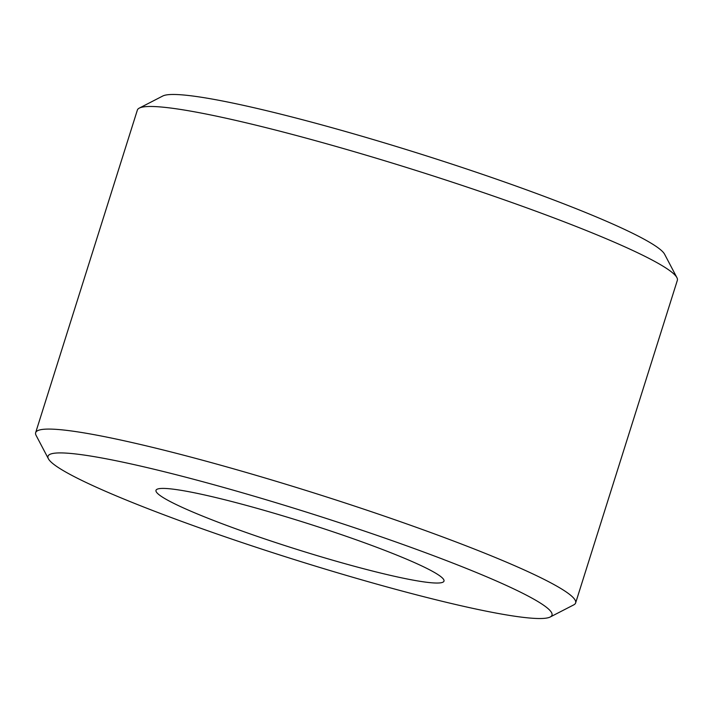 <?xml version="1.0" encoding="UTF-8"?>
<svg xmlns="http://www.w3.org/2000/svg" width="713" height="713" viewBox="0 0 713 713"><rect width="100%" height="100%" fill="white"/><g stroke="black" fill="none" stroke-linecap="round" stroke-linejoin="round"><path stroke-width="1.07" d="M352.4 527.023A264.22 24.447 17.5 0 1 550.213 616.995A264.22 24.447 17.5 0 1 247.58 544.42A264.22 24.447 17.5 0 1 48.404 458.78A264.22 24.447 17.5 0 1 352.4 527.023M48.404 458.78L36.087 435.367A283.097 26.194 17.5 0 1 35.65 432.675A283.097 26.194 17.5 0 1 361.803 508.485A283.097 26.194 17.5 0 1 575.632 602.931A283.097 26.194 17.5 0 1 573.733 604.882L550.213 616.995M35.65 432.675L137.368 110.069A283.097 26.194 17.5 0 1 139.267 108.118A283.097 26.194 17.5 0 1 463.512 185.879A283.097 26.194 17.5 0 1 676.913 277.633A283.097 26.194 17.5 0 1 677.35 280.325L575.632 602.931M139.267 108.118L162.787 96.005A264.22 24.447 17.5 0 1 465.42 168.58A264.22 24.447 17.5 0 1 664.596 254.22L676.913 277.633M270.04 540.695A150.987 13.975 17.5 0 1 157.012 489.278A150.987 13.975 17.5 0 1 329.941 530.757A150.987 13.975 17.5 0 1 443.753 579.687A150.987 13.975 17.5 0 1 270.04 540.695"/></g></svg>
